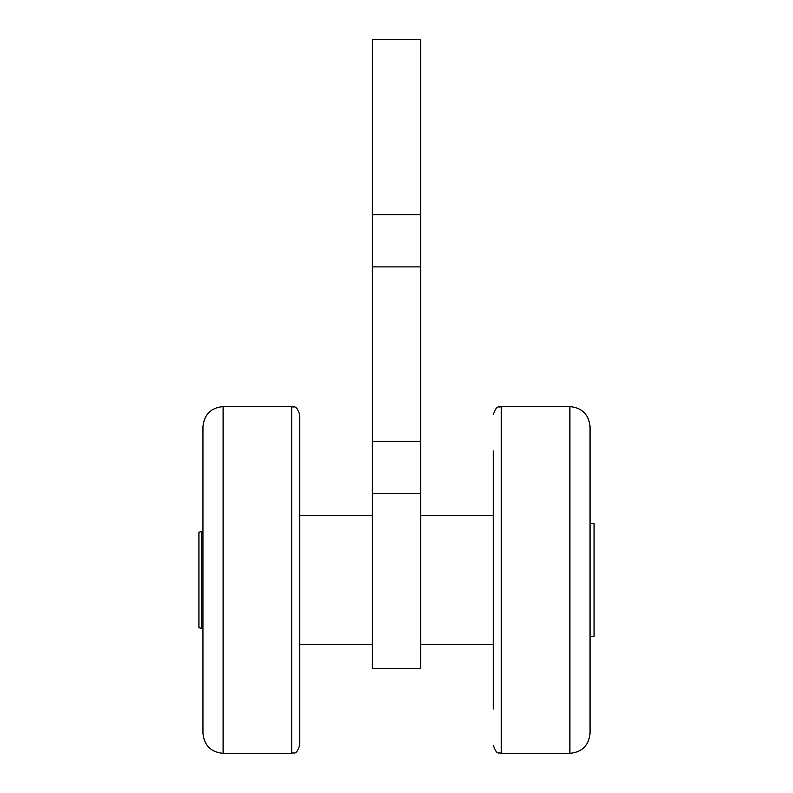 <?xml version="1.0" encoding="UTF-8"?>
<svg xmlns="http://www.w3.org/2000/svg" width="793" height="793" viewBox="0 0 793 793"><rect width="100%" height="100%" fill="white"/><g stroke="black" fill="none" stroke-linecap="round" stroke-linejoin="round"><path stroke-width="1.19" d="M594.076 636.412L590.042 636.412L594.076 636.412L594.076 523.519L590.042 523.519L594.076 523.519M420.696 493.593L420.696 668.677L372.304 668.677L372.304 493.593L420.696 493.593L420.696 39.65L372.304 39.65L372.304 493.593M569.889 753.35L501.335 753.35L569.889 753.35C582.131 752.16 588.852 745.44 590.042 733.188L590.042 426.743C588.852 414.491 582.131 407.771 569.889 406.581L569.889 753.35C582.131 752.16 588.852 745.44 590.042 733.188L590.042 580.674M493.276 708.992L493.276 450.939M202.958 696.898L202.958 426.743C204.148 414.491 210.869 407.771 223.111 406.581L291.665 406.581L291.665 753.35L223.111 753.35L223.111 406.581L291.665 406.581C294.054 408.127 295.888 403.617 299.724 414.65L299.724 745.281C295.928 756.284 294.084 751.804 291.665 753.35C294.084 751.804 295.928 756.284 299.724 745.281M590.042 463.033L590.042 426.743C588.852 414.491 582.131 407.771 569.889 406.581L501.335 406.581C498.946 408.127 497.112 403.617 493.276 414.65C497.112 403.617 498.946 408.127 501.335 406.581L501.335 753.35C498.946 751.804 497.112 756.314 493.276 745.281C497.112 756.314 498.946 751.804 501.335 753.35M223.111 406.581C210.869 407.771 204.148 414.491 202.958 426.743L202.958 733.188C204.148 745.44 210.869 752.16 223.111 753.35C210.869 752.16 204.148 745.44 202.958 733.188M201.343 531.578L198.924 532.232L198.924 627.699L201.343 628.353L202.958 628.353L201.343 628.353L201.343 531.578L202.958 531.578M372.304 214.725L420.696 214.725M372.304 266.894L420.696 266.894M372.304 441.433L420.696 441.433M420.696 644.481L493.276 644.481M420.696 515.45L493.276 515.45L420.696 515.45M299.724 644.481L372.304 644.481M299.724 515.45L372.304 515.45M291.665 406.581C294.054 408.127 295.888 403.617 299.724 414.65"/></g></svg>
